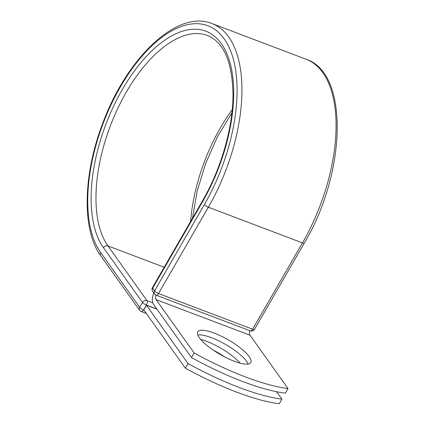 <?xml version="1.0" encoding="UTF-8"?>
<svg xmlns="http://www.w3.org/2000/svg" width="425" height="425" viewBox="0 0 425 425"><rect width="100%" height="100%" fill="white"/><g stroke="black" fill="none" stroke-linecap="round" stroke-linejoin="round"><path stroke-width="0.64" d="M234.308 361.261A30.648 8.346 30 0 0 250.824 362.52A30.648 8.346 30 0 0 241.012 348.473A30.648 8.346 30 0 0 214.253 333.131A30.648 8.346 30 0 0 197.737 331.872A30.648 8.346 30 0 0 207.549 345.918A30.648 8.346 30 0 0 234.308 361.261M248.099 364.028A30.648 8.346 30 0 0 211.592 337.753A30.648 8.346 30 0 0 197.795 334.985M191.468 357.574L194.135 352.957A129.864 35.365 30 0 0 288.022 388.551L285.356 393.168A129.864 35.365 -150 0 1 191.468 357.574L153.446 304.242A10.806 5.328 110.8 0 1 153.823 292.926M288.022 388.551L249.996 335.219A5.265 2.598 110.8 0 1 249.836 330.698M194.135 352.957L156.108 299.625A5.265 2.598 110.8 0 1 155.954 295.099M146.466 305.246L188.025 363.54L185.358 368.156L143.799 309.862L146.466 305.246L157.011 309.246M200.605 339.347A30.648 8.346 -150 0 1 240.072 363.136M213.313 350.168A30.648 8.346 -150 0 1 224.697 356.936M185.358 368.156A129.864 35.365 30 0 0 279.246 403.75L281.913 399.133A129.864 35.365 30 0 1 188.025 363.54M276.632 391.728L281.913 399.133M156.108 299.625L249.996 335.219M211.937 23.55A131.766 65.009 110.8 0 1 208.335 207.219A3.464 0.946 -150 0 1 204.383 204.563A128.308 63.298 110.8 0 0 224.14 38.776A128.308 63.298 110.8 0 0 120.44 86.817A128.308 63.298 110.8 0 0 100.683 252.604A3.464 2.863 -35.5 0 0 100.683 255.685C81.664 229.946 83.05 174.431 102.77 123.181C126.847 57.758 177.4 9.249 211.937 23.55L306.064 59.229A131.766 65.009 110.8 0 1 302.457 242.903L252.625 329.21A3.464 0.946 30 0 0 254.495 329.354L304.321 243.047A3.464 0.946 -150 0 1 302.457 242.903L208.335 207.219L158.504 293.526L252.625 329.21A3.464 1.711 -69.2 0 1 250.267 330.862A3.464 3.464 0 0 0 254.495 329.354M204.383 204.563L154.557 290.87A3.464 0.946 30 0 0 158.504 293.526A3.464 1.711 -69.2 0 1 156.145 295.178L250.267 330.862M202.295 201.227C221.032 169.086 232.9 128.042 233.012 95.258C232.454 62.14 223.922 42.213 207.416 35.477A119.011 58.714 110.8 0 0 117.709 108.566A119.011 58.714 110.8 0 0 107.971 245.932A3.464 2.863 -35.5 0 0 103.488 247.748A122.474 60.424 110.8 0 1 122.347 89.494A122.474 60.424 110.8 0 1 221.335 43.632A122.474 60.424 110.8 0 1 202.475 201.891A3.464 0.946 -150 0 1 202.295 201.227L152.463 287.534A3.464 0.946 30 0 0 152.649 288.198L154.557 290.87A3.464 2.863 144.5 0 0 154.551 293.951A3.464 3.464 0 0 0 156.145 295.178M202.475 201.891L152.649 288.198A3.464 2.863 144.5 0 0 152.644 291.274L154.551 293.951M190.597 221.489A119.011 58.714 110.8 0 1 232.241 109.661M100.683 255.685L139.66 310.362A3.464 2.863 -35.5 0 1 139.666 307.28L142.471 302.425A3.464 2.863 -35.5 0 1 146.949 300.608L107.971 245.932L164.183 267.24M100.683 252.604L139.666 307.28A3.464 0.946 -150 0 0 143.613 309.942L143.942 310.064M103.488 247.748L142.471 302.425A3.464 0.946 -150 0 0 146.418 305.081L143.613 309.942A3.464 1.711 -69.2 0 1 141.254 311.589L146.428 313.549M156.867 309.044L146.418 305.081A3.464 1.711 -69.2 0 0 146.949 300.608L152.756 302.807M306.064 59.229C349.43 73.164 346.221 173.102 304.321 243.047M192.467 218.253L197.195 190.984L205.721 163.232L217.531 136.653L231.912 112.848M152.463 287.534A3.464 3.464 0 0 0 152.644 291.274M139.66 310.362A3.464 3.464 0 0 0 141.254 311.589"/></g></svg>
